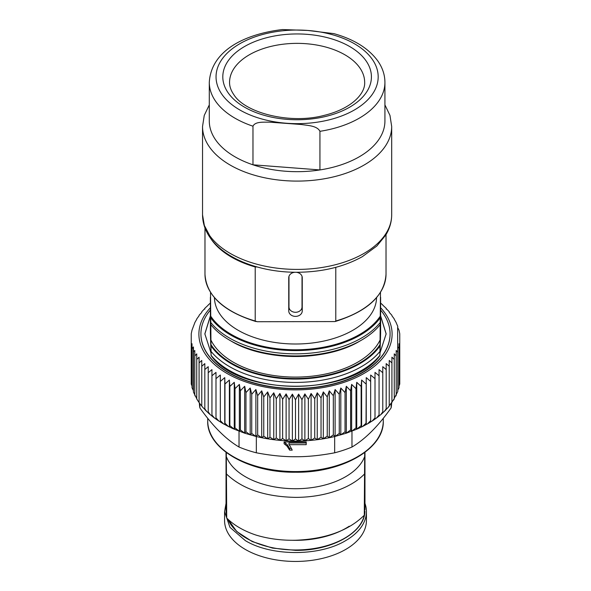 <?xml version="1.0" encoding="UTF-8"?>
<svg xmlns="http://www.w3.org/2000/svg" width="591" height="591" viewBox="0 0 591 591"><rect width="100%" height="100%" fill="white"/><g stroke="black" fill="none" stroke-linecap="round" stroke-linejoin="round"><path stroke-width="0.89" d="M226.567 514.894L226.035 509.878L226.035 452.344M364.965 452.344L364.965 509.878L364.92 501.515L364.285 515.234L364.699 452.543M226.567 514.813A69.465 40.107 0 0 1 226.08 511.274L226.08 501.515L226.715 518.012A79.017 45.618 0 0 0 255.91 535.04C268.196 538.785 281.39 540.521 295.5 540.255C325.641 539.051 348.572 530.711 364.285 515.234M226.301 452.543L226.715 518.012M292.102 540.285A70.588 40.749 0 0 0 295.5 540.337A70.588 40.749 0 0 0 323.802 536.916L331.588 534.382M226.715 474.211C242.436 489.067 265.359 496.795 295.5 497.378A79.017 45.618 180 0 0 364.285 474.211M364.699 456.525A70.817 40.882 180 0 1 295.5 488.727A70.817 40.882 180 0 1 226.301 456.525M349.229 526.219C342.145 530.844 333.671 534.412 323.809 536.916M199.359 402.981A96.156 55.517 0 0 0 199.869 407.871C212.819 426.214 225.873 439.268 239.03 447.032A96.156 55.517 0 0 0 256.339 452.802C270.567 455.506 283.621 456.813 295.5 456.732C307.379 456.813 320.433 455.506 334.661 452.802A96.156 55.517 0 0 0 351.97 447.032C365.157 439.239 378.21 426.185 391.131 407.871A96.156 55.517 0 0 0 391.641 402.981M391.131 407.871L391.131 403.683M351.97 447.032L351.97 431.171M334.661 452.802L334.661 436.52M256.339 452.802L256.339 436.52M289.908 445.813L292.235 450.113L289.62 450.113L287.034 446.124L284.086 443.715L284.086 441.957L306.219 441.957L306.219 444.676L288.977 444.676L289.908 445.813M239.03 447.032L239.03 431.171M199.869 407.871L199.869 403.683M284.086 441.957L287.034 444.432L289.62 448.421L291.466 448.421M289.62 448.421L289.62 450.113M288.438 446.286L288.438 447.978M287.034 444.432L287.034 446.124M285.542 442.977L285.542 444.668M288.977 444.676L288.977 442.984L306.219 442.984L306.219 441.957M398.977 386.056L399.76 384.017M396.206 322.789L397.78 326.402L397.64 327.436L398.977 330.118L399.76 333.752L399.76 344.915L398.977 343.733L398.977 387.748L397.64 390.429M397.64 327.436L397.78 391.508L394.256 398.341M391.922 402.146L394.256 398.63L394.256 359.424L391.922 357.193L391.922 402.146M233.511 428.903L229.382 426.938L229.382 380.043L224.957 384.01L224.757 377.612L220.332 381.417L220.332 375.041L215.988 378.661L215.988 372.396L211.94 375.765L211.94 369.604L208.217 372.722L208.217 366.671L204.818 369.56L204.818 363.613L201.767 366.28L201.767 360.451L199.078 362.896L199.078 357.193L196.744 359.424L196.744 353.869L194.794 355.878L194.794 350.493L193.449 351.8L193.449 392.106L197.497 400.181L200.186 404.104L203.252 407.864L204.818 409.327L204.818 408.758L206.68 411.454L208.217 412.703L208.217 411.927L210.44 414.852L211.94 415.924L211.94 414.963L214.518 418.059L215.988 418.982L215.988 417.867L218.884 421.073L220.332 421.878L220.332 420.615L223.516 423.887L224.757 424.501L224.957 423.208L228.399 426.495L229.382 426.938L229.855 425.631L234.258 429.199L235.004 427.877L239.362 431.29L240.382 429.93L244.689 433.188L245.967 431.792L250.2 434.902L251.736 433.454L255.888 436.409L257.676 434.902L261.724 437.717L263.756 436.143L267.686 438.81L269.961 437.163L273.759 439.697L276.263 437.961L279.912 440.354L282.631 438.529L286.125 440.805L289.051 438.869L292.368 441.026L295.5 438.987L298.632 441.026L301.949 438.869L304.875 440.805L308.369 438.529L311.088 440.354L314.737 437.961L317.241 439.697L321.039 437.163L323.314 438.81L327.244 436.143L329.276 437.717L333.324 434.902L335.112 436.409L339.264 433.454L340.8 434.902L345.033 431.792L346.311 433.188L350.618 429.93L351.638 431.29L355.996 427.877L356.742 429.199L361.145 425.631L361.618 426.938L362.601 426.503L366.043 423.208L366.243 424.501L367.484 423.887L370.668 420.615L370.668 421.878L372.116 421.073L375.012 417.867L375.012 418.982L376.482 418.059L379.06 414.963L379.06 415.924L380.552 414.852L382.783 411.927L382.783 412.703L384.32 411.454L386.182 408.758L386.182 409.327L387.748 407.864L391.922 402.102M362.601 426.495L366.243 424.501L366.243 377.612L366.043 423.208M357.489 428.903L361.618 426.938L361.618 380.043L361.145 386.433L361.145 425.631M239.362 431.29L239.362 384.401L235.004 388.671L234.258 382.311L234.258 429.199L244.792 433.233L255.888 436.409C268.61 439.497 281.804 441.041 295.5 441.056C309.196 441.041 322.39 439.497 335.082 436.417L346.208 433.233L356.742 429.199L356.742 382.311L355.996 388.671L355.996 427.877M224.757 377.612L224.757 424.501L228.399 426.495M196.744 398.341L196.744 359.424M194.794 394.404L194.794 355.878M193.449 351.8L193.449 346.954L192.023 348.638L192.023 387.77L193.449 390.673M192.023 343.733L192.023 348.638L192.023 343.733L191.24 344.915L191.24 384.113L192.023 386.056M382.783 305.163L386.174 308.295M386.182 309.108L386.182 308.539L389.225 311.738M389.233 312.388L391.922 315.291M391.922 315.771L394.256 318.933M394.256 319.243L396.206 322.627M397.78 326.402L397.625 325.951M399.76 344.915L399.76 384.113M398.977 343.733L398.977 348.328L397.64 346.777M397.78 352.266L396.206 350.493L396.206 395.076M396.206 355.878L394.256 353.869L394.256 359.424M391.922 362.896L389.233 360.451L389.233 405.478M389.233 366.28L386.182 363.613L386.182 408.758M386.182 369.56L382.783 366.671L382.783 411.927M382.783 372.722L379.06 369.604L379.06 414.963M379.06 375.765L375.012 372.396L375.012 417.867M375.012 378.661L370.668 375.041L370.668 420.615M370.668 381.417L366.243 377.612M366.043 384.01L361.618 380.043M361.145 386.433L356.742 382.311M355.996 388.671L351.638 384.401L351.638 431.29M351.638 384.401L350.618 390.732L350.618 429.93M346.311 433.188L346.311 386.3L345.033 392.594L345.033 431.792M350.618 390.732L346.311 386.3M345.033 392.594L340.8 388.014L340.8 434.902M340.8 388.014L339.264 394.249L339.264 433.454M335.112 436.409L335.112 389.521L333.324 395.704L333.324 434.902M339.264 394.249L335.112 389.521M333.324 395.704L329.276 390.828L329.276 437.717M329.276 390.828L327.244 396.938L327.244 436.143M323.314 438.81L323.314 391.922L321.039 397.957L321.039 437.163M327.244 396.938L323.314 391.922M321.039 397.957L317.241 392.801L317.241 439.697M317.241 392.801L314.737 398.755L314.737 437.961M311.088 440.354L311.088 393.466L308.369 399.324L308.369 438.529M314.737 398.755L311.088 393.466M308.369 399.324L304.875 393.909L304.875 440.805M304.875 393.909L301.949 399.671L301.949 438.869M298.632 441.026L298.632 394.138L295.5 399.782L295.5 438.987M301.949 399.671L298.632 394.138M295.5 399.782L292.368 394.138L292.368 441.026M292.368 394.138L289.051 399.671L289.051 438.869M286.125 440.805L286.125 393.909L282.631 399.324L282.631 438.529M289.051 399.671L286.125 393.909M282.631 399.324L279.912 393.466L279.912 440.354M279.912 393.466L276.263 398.755L276.263 437.961M273.759 439.697L273.759 392.801L269.961 397.957L269.961 437.163M276.263 398.755L273.759 392.801M269.961 397.957L267.686 391.922L267.686 438.81M267.686 391.922L263.756 396.938L263.756 436.143M261.724 437.717L261.724 390.828L257.676 395.704L257.676 434.902M263.756 396.938L261.724 390.828M257.676 395.704L255.888 389.521L255.888 436.409M255.888 389.521L251.736 394.249L251.736 433.454M250.2 434.902L250.2 388.014L245.967 392.594L245.967 431.792M251.736 394.249L250.2 388.014M245.967 392.594L244.689 386.3L244.689 433.188M244.689 386.3L240.382 390.732L240.382 429.93M240.382 390.732L239.362 384.401M235.004 388.671L235.004 427.877M234.258 382.311L229.855 386.433L229.855 425.631M229.855 386.433L229.382 380.043M224.957 384.01L224.957 423.208M220.332 381.417L220.332 421.782M215.988 378.661L215.988 418.982M211.94 375.765L211.94 415.924M208.217 372.722L208.217 411.927M208.217 411.993L208.217 412.703M204.818 369.56L204.818 409.327M201.767 366.28L201.767 405.81M199.078 362.896L199.078 402.146M191.24 344.915L191.24 333.752L192.023 330.096L194.794 322.789M194.794 322.634L196.744 319.243M196.744 318.933L199.078 315.771M199.078 315.291L201.767 312.388M201.775 311.738L204.818 308.539L204.818 309.108M204.826 308.295L208.217 305.163M390.075 333.989A94.575 54.601 180 0 1 390.075 334.114A94.575 54.601 180 0 1 295.5 388.715A94.575 54.601 180 0 1 200.925 334.114A94.575 54.601 180 0 1 200.925 333.989M210.381 310.061A94.575 54.601 0 0 0 200.925 333.863A94.575 54.601 0 0 0 295.5 388.464A94.575 54.601 0 0 0 390.075 333.863A94.575 54.601 0 0 0 380.619 310.061M210.972 352.775L204.848 333.863L210.381 315.853M380.619 315.853L386.152 333.863L380.028 352.775M210.381 316.104L204.848 333.981M386.152 333.981L380.619 316.104M335.784 267.339L335.784 320.987L335.001 321.57L257.255 321.726L255.216 320.987L255.216 266.962L257.019 266.955M295.958 272.266A6.76 5.518 0 0 1 302.252 277.497A6.76 5.518 0 0 1 302.26 277.77L302.26 310.866A6.76 5.518 0 0 1 295.5 316.384A6.76 5.518 0 0 1 288.74 310.866L288.74 277.77A6.76 5.518 0 0 1 288.748 277.497A6.76 5.518 0 0 1 295.204 272.259M255.216 266.962A90.519 52.259 180 0 1 210.699 238.439M204.981 227.978L204.981 274.187C206.34 295.589 223.346 311.383 255.999 321.57M386.019 234.657L386.019 274.187A90.519 52.259 180 0 1 335.784 320.987M288.977 276.329L288.977 306.965A6.523 5.326 180 0 0 295.5 312.292A6.523 5.326 180 0 0 302.023 306.965L302.023 276.329M376.556 297.665A81.063 46.8 180 0 1 295.5 344.006A81.063 46.8 180 0 1 214.444 297.665M380.619 297.266L380.619 333.361L379.924 355.339L380.471 292.375M210.529 292.375L211.076 355.339L210.381 333.361L210.381 297.266M379.961 354.792L379.924 355.339A93.223 53.818 180 0 1 295.5 386.337A93.223 53.818 180 0 1 211.076 355.339L211.039 354.792M379.924 351.423A93.223 53.818 180 0 1 295.5 382.421A93.223 53.818 180 0 1 211.076 351.423M380.212 339.759A87.815 50.7 180 0 1 295.5 377.095A87.815 50.7 180 0 1 210.788 339.759M211.076 324.947A93.223 53.818 0 0 0 229.581 340.18A93.223 53.818 0 0 0 361.419 340.18A93.223 53.818 0 0 0 379.924 324.947M379.924 322.849A93.223 53.818 180 0 1 295.5 353.846A93.223 53.818 180 0 1 211.076 322.849M359.542 67.47A67.551 38.999 180 0 1 364.662 82.363C365.371 93.4 352.007 108.626 324.149 115.385C290.07 124.553 245.206 112.94 233.925 94.811C230.955 90.549 229.5 86.397 229.559 82.363A67.551 38.999 180 0 1 283.961 44.111A67.551 38.999 180 0 1 359.542 67.47M209.295 82.363C211.083 51.107 243.743 34.204 282.38 29.55L307.763 30.451L333.863 33.628C353.699 39.176 368.252 48.159 377.523 60.563C382.399 67.381 384.867 74.651 384.926 82.363A87.815 50.7 0 0 1 319.938 131.32C317.16 125.639 307.608 125.521 301.521 124.516L269.333 122.138C263.874 122.307 255.223 121.318 252.978 126.193L252.978 164.808A87.815 50.7 0 0 0 319.938 169.935L252.978 164.808A87.815 50.7 0 0 1 215.944 140.333A87.815 50.7 0 0 1 209.295 120.97L209.295 82.363A87.815 50.7 0 0 0 215.944 101.726A87.815 50.7 0 0 0 252.978 126.193M319.938 131.32L319.938 169.935A87.815 50.7 0 0 0 384.926 120.97L384.926 82.363M366.427 511.673A70.927 40.949 0 0 1 345.654 540.632C319.546 556.5 271.454 556.5 245.346 540.632L229.965 527.342L224.573 511.673L224.573 520.501A70.927 40.949 0 0 0 245.346 549.453A70.927 40.949 0 0 0 345.654 549.453A70.927 40.949 0 0 0 366.427 520.501L366.427 511.673A70.927 40.949 0 0 0 364.965 503.392M224.573 511.673L226.035 503.392M227.949 519.223A69.465 40.107 0 0 0 295.5 549.977A69.465 40.107 0 0 0 364.92 511.274C364.743 532.122 332.09 550.915 295.5 550.361L272.554 548.101L252.209 541.57L236.755 531.523L227.875 519.149M207.722 420.888C206.481 448.384 248.456 472.933 295.5 472.231C342.544 472.933 384.519 448.384 383.278 420.888A87.778 50.678 180 0 1 295.5 471.566A87.778 50.678 180 0 1 207.722 420.888L207.722 418.251M399.161 343.918L399.161 385.679M193.227 347.087L193.227 390.333M191.839 343.918L191.839 385.679M380.619 307.741A96.599 55.768 180 0 1 295.5 389.883A96.599 55.768 180 0 1 210.381 307.741M255.216 320.987A90.519 52.259 180 0 1 204.981 274.187M288.977 306.965L288.74 310.866M288.77 277.231L288.74 277.77M302.23 277.231L302.26 277.77M302.023 306.965L302.26 310.866M380.035 316.51A90.822 52.436 180 0 1 295.5 349.783A90.822 52.436 180 0 1 210.965 316.51M379.998 318.113A91.59 52.88 180 0 1 295.5 350.596A91.59 52.88 180 0 1 211.002 318.113M380.035 345.816A90.829 52.436 180 0 1 295.5 379.082A90.829 52.436 180 0 1 210.965 345.816M380.065 344.546A90.201 52.074 180 0 1 295.5 378.506A90.201 52.074 180 0 1 210.935 344.546M231.273 341.155C264.724 361.5 326.276 361.5 359.727 341.155A90.829 52.436 180 0 1 231.273 341.155L229.581 340.18M228.436 93.23A74.311 42.899 0 0 0 325.486 116.501A74.311 42.899 0 0 0 365.785 60.467A74.311 42.899 0 0 0 268.735 37.196A74.311 42.899 0 0 0 228.436 93.23M307.763 30.451A81.063 46.8 0 0 0 222.194 94.723A81.063 46.8 0 0 0 286.458 123.246A81.063 46.8 0 0 0 372.035 58.974A81.063 46.8 0 0 0 307.763 30.451M202.536 126.489A94.575 54.601 0 0 0 209.702 147.336A94.575 54.601 0 0 0 315.52 180.048A94.575 54.601 0 0 0 391.685 126.489L391.685 214.814A94.575 54.601 180 0 1 315.52 268.366A94.575 54.601 180 0 1 209.702 235.661L204.346 225.437L202.536 214.814L202.536 126.489L204.257 115.408L209.295 104.895M383.278 420.888L383.278 418.251M396.206 395.239L395.785 396.11M394.256 398.94L393.51 400.181M391.922 402.582L390.821 404.104M389.225 406.135L387.748 407.864M386.174 409.578L384.32 411.447M382.783 412.895L380.552 414.852M379.053 416.079L376.482 418.059M375.012 419.115L372.116 421.073M370.668 421.989L367.476 423.887M223.516 423.887L220.332 421.989M218.884 421.073L215.988 419.115M214.518 418.059L211.94 416.079M210.448 414.852L208.217 412.895M206.68 411.447L204.826 409.578M203.252 407.864L201.775 406.135M200.179 404.104L199.078 402.582M197.497 400.181L196.751 398.94M195.215 396.11L194.794 395.239M382.783 304.971L380.552 303.02M210.448 303.02L208.217 304.971M386.019 274.187C384.66 295.589 367.654 311.383 335.001 321.57M379.932 355.538C351.46 396.443 239.54 396.443 211.068 355.538M359.727 341.155L361.419 340.18M384.926 104.895L389.964 115.408L391.685 126.489M391.685 214.814C391.648 221.854 389.683 228.591 385.797 235.026L376.851 246.004L362.416 256.612C343.999 266.866 322.243 272.089 297.133 272.266C260.468 272.444 225.09 259.035 210.455 238.107C205.24 230.815 202.602 223.051 202.536 214.814"/></g></svg>
